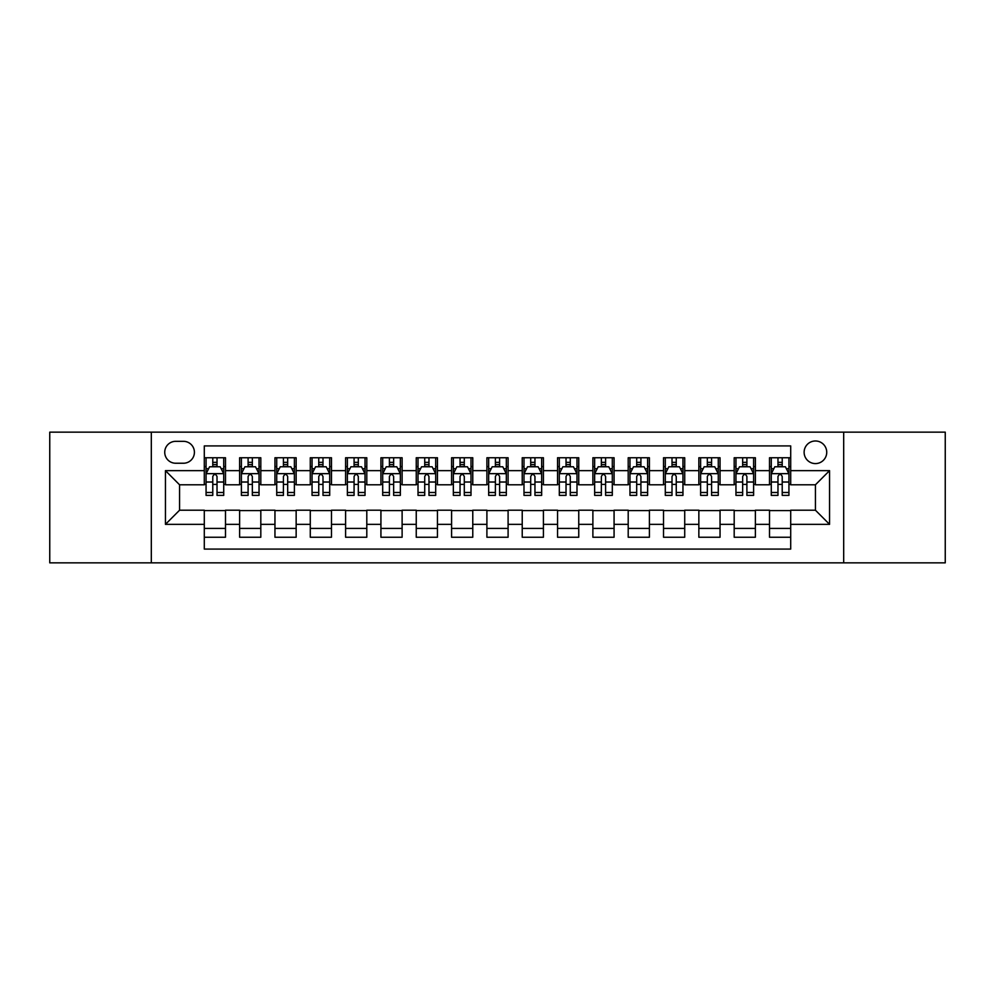 <?xml version="1.0" encoding="UTF-8"?>
<svg xmlns="http://www.w3.org/2000/svg" width="995" height="995" viewBox="0 0 995 995"><rect width="100%" height="100%" fill="white"/><g stroke="black" fill="none" stroke-linecap="round" stroke-linejoin="round"><path stroke-width="1.49" d="M815.427 440.984A11.306 11.306 0 0 0 804.122 452.277A11.306 11.306 0 0 0 815.427 463.583A11.306 11.306 0 0 0 826.733 452.277A11.306 11.306 0 0 0 815.427 440.984M843.685 562.847L945.25 562.847L945.25 432.153L843.685 432.153L843.685 562.847L151.315 562.847L151.315 432.153L49.75 432.153L49.75 562.847L151.315 562.847M790.702 457.762L769.508 457.762L769.508 470.647L755.379 470.647L755.379 484.789L769.508 484.789L769.508 470.647M755.379 470.647L755.379 457.762L734.186 457.762L734.186 470.647L720.044 470.647L720.044 484.789L734.186 484.789L734.186 470.647M720.044 470.647L720.044 457.762L698.851 457.762L698.851 470.647L684.722 470.647L684.722 484.789L698.851 484.789L698.851 470.647M684.722 470.647L684.722 457.762L663.528 457.762L663.528 470.647L649.399 470.647L649.399 484.789L663.528 484.789L663.528 470.647M649.399 470.647L649.399 457.762L628.206 457.762L628.206 470.647L614.077 470.647L614.077 484.789L628.206 484.789L628.206 470.647M614.077 470.647L614.077 457.762L592.883 457.762L592.883 470.647L578.754 470.647L578.754 484.789L592.883 484.789L592.883 470.647M578.754 470.647L578.754 457.762L557.548 457.762L557.548 470.647L543.419 470.647L543.419 484.789L557.548 484.789L557.548 470.647M543.419 470.647L543.419 457.762L522.226 457.762L522.226 470.647L508.097 470.647L508.097 484.789L522.226 484.789L522.226 470.647M508.097 470.647L508.097 457.762L486.903 457.762L486.903 470.647L472.774 470.647L472.774 484.789L486.903 484.789L486.903 470.647M472.774 470.647L472.774 457.762L451.581 457.762L451.581 470.647L437.452 470.647L437.452 484.789L451.581 484.789L451.581 470.647M437.452 470.647L437.452 457.762L416.246 457.762L416.246 470.647L402.117 470.647L402.117 484.789L416.246 484.789L416.246 470.647M402.117 470.647L402.117 457.762L380.923 457.762L380.923 470.647L366.794 470.647L366.794 484.789L380.923 484.789L380.923 470.647M366.794 470.647L366.794 457.762L345.601 457.762L345.601 470.647L331.472 470.647L331.472 484.789L345.601 484.789L345.601 470.647M331.472 470.647L331.472 457.762L310.278 457.762L310.278 470.647L296.149 470.647L296.149 484.789L310.278 484.789L310.278 470.647M296.149 470.647L296.149 457.762L274.956 457.762L274.956 470.647L260.814 470.647L260.814 484.789L274.956 484.789L274.956 470.647M260.814 470.647L260.814 457.762L239.621 457.762L239.621 484.789L225.492 484.789L225.492 457.762L204.298 457.762M204.298 537.238L225.492 537.238L225.492 510.211L239.621 510.211L239.621 537.238L260.814 537.238L260.814 510.211L274.956 510.211L274.956 524.353L260.814 524.353M274.956 524.353L274.956 537.238L296.149 537.238L296.149 510.211L310.278 510.211L310.278 524.353L296.149 524.353M310.278 524.353L310.278 537.238L331.472 537.238L331.472 510.211L345.601 510.211L345.601 524.353L331.472 524.353M345.601 524.353L345.601 537.238L366.794 537.238L366.794 510.211L380.923 510.211L380.923 524.353L366.794 524.353M380.923 524.353L380.923 537.238L402.117 537.238L402.117 510.211L416.246 510.211L416.246 524.353L402.117 524.353M416.246 524.353L416.246 537.238L437.452 537.238L437.452 510.211L451.581 510.211L451.581 524.353L437.452 524.353M451.581 524.353L451.581 537.238L472.774 537.238L472.774 510.211L486.903 510.211L486.903 524.353L472.774 524.353M486.903 524.353L486.903 537.238L508.097 537.238L508.097 510.211L522.226 510.211L522.226 524.353L508.097 524.353M522.226 524.353L522.226 537.238L543.419 537.238L543.419 510.211L557.548 510.211L557.548 524.353L543.419 524.353M557.548 524.353L557.548 537.238L578.754 537.238L578.754 510.211L592.883 510.211L592.883 524.353L578.754 524.353M592.883 524.353L592.883 537.238L614.077 537.238L614.077 510.211L628.206 510.211L628.206 524.353L614.077 524.353M628.206 524.353L628.206 537.238L649.399 537.238L649.399 510.211L663.528 510.211L663.528 524.353L649.399 524.353M663.528 524.353L663.528 537.238L684.722 537.238L684.722 510.211L698.851 510.211L698.851 524.353L684.722 524.353M698.851 524.353L698.851 537.238L720.044 537.238L720.044 510.211L734.186 510.211L734.186 524.353L720.044 524.353M734.186 524.353L734.186 537.238L755.379 537.238L755.379 510.211L769.508 510.211L769.508 524.353L755.379 524.353M175.68 463.235L183.453 463.235A10.945 10.945 0 0 0 194.411 452.277A10.945 10.945 0 0 0 183.453 441.332L175.68 441.332A10.945 10.945 0 0 0 164.735 452.277A10.945 10.945 0 0 0 175.68 463.235M843.685 432.153L151.315 432.153M790.702 470.647L790.702 445.922L204.298 445.922L204.298 484.789L179.573 484.789L179.573 510.211L204.298 510.211L204.298 549.078L790.702 549.078L790.702 510.211L815.427 510.211L815.427 484.789L790.702 484.789L790.702 470.647L829.556 470.647L829.556 524.353L790.702 524.353M204.298 524.353L165.444 524.353L165.444 470.647L204.298 470.647M769.508 524.353L769.508 537.238L790.702 537.238M204.298 466.593L206.064 466.593M212.781 466.593L217.022 466.593M223.726 466.593L225.492 466.593M204.298 484.428L206.064 484.428M212.781 484.428L217.022 484.428M223.726 484.428L225.492 484.428M204.298 510.572L225.492 510.572M204.298 528.407L225.492 528.407M239.621 484.428L241.387 484.428M248.103 484.428L252.344 484.428M259.048 484.428L260.814 484.428M239.621 466.593L241.387 466.593M248.103 466.593L252.344 466.593M259.048 466.593L260.814 466.593M239.621 510.572L260.814 510.572M239.621 528.407L260.814 528.407M274.956 510.572L296.149 510.572M274.956 528.407L296.149 528.407M274.956 466.593L276.722 466.593M283.426 466.593L287.667 466.593M294.383 466.593L296.149 466.593M274.956 484.428L276.722 484.428M283.426 484.428L287.667 484.428M294.383 484.428L296.149 484.428M310.278 510.572L331.472 510.572M310.278 528.407L331.472 528.407M310.278 466.593L312.044 466.593M318.748 466.593L322.989 466.593M329.706 466.593L331.472 466.593M310.278 484.428L312.044 484.428M318.748 484.428L322.989 484.428M329.706 484.428L331.472 484.428M345.601 510.572L366.794 510.572M345.601 528.407L366.794 528.407M345.601 466.593L347.367 466.593M354.083 466.593L358.312 466.593M365.028 466.593L366.794 466.593M345.601 484.428L347.367 484.428M354.083 484.428L358.312 484.428M365.028 484.428L366.794 484.428M380.923 510.572L402.117 510.572M380.923 528.407L402.117 528.407M380.923 466.593L382.689 466.593M389.406 466.593L393.647 466.593M400.351 466.593L402.117 466.593M380.923 484.428L382.689 484.428M389.406 484.428L393.647 484.428M400.351 484.428L402.117 484.428M416.246 510.572L437.452 510.572M416.246 528.407L437.452 528.407M416.246 466.593L418.012 466.593M424.728 466.593L428.969 466.593M435.686 466.593L437.452 466.593M416.246 484.428L418.012 484.428M424.728 484.428L428.969 484.428M435.686 484.428L437.452 484.428M451.581 510.572L472.774 510.572M451.581 528.407L472.774 528.407M451.581 466.593L453.347 466.593M460.051 466.593L464.292 466.593M471.008 466.593L472.774 466.593M451.581 484.428L453.347 484.428M460.051 484.428L464.292 484.428M471.008 484.428L472.774 484.428M486.903 510.572L508.097 510.572M486.903 528.407L508.097 528.407M486.903 466.593L488.669 466.593M495.386 466.593L499.614 466.593M506.331 466.593L508.097 466.593M486.903 484.428L488.669 484.428M495.386 484.428L499.614 484.428M506.331 484.428L508.097 484.428M522.226 510.572L543.419 510.572M522.226 528.407L543.419 528.407M522.226 466.593L523.992 466.593M530.708 466.593L534.949 466.593M541.653 466.593L543.419 466.593M522.226 484.428L523.992 484.428M530.708 484.428L534.949 484.428M541.653 484.428L543.419 484.428M557.548 510.572L578.754 510.572M557.548 528.407L578.754 528.407M557.548 466.593L559.314 466.593M566.031 466.593L570.272 466.593M576.988 466.593L578.754 466.593M557.548 484.428L559.314 484.428M566.031 484.428L570.272 484.428M576.988 484.428L578.754 484.428M592.883 510.572L614.077 510.572M592.883 528.407L614.077 528.407M592.883 466.593L594.649 466.593M601.353 466.593L605.594 466.593M612.311 466.593L614.077 466.593M592.883 484.428L594.649 484.428M601.353 484.428L605.594 484.428M612.311 484.428L614.077 484.428M628.206 510.572L649.399 510.572M628.206 528.407L649.399 528.407M628.206 466.593L629.972 466.593M636.688 466.593L640.917 466.593M647.633 466.593L649.399 466.593M628.206 484.428L629.972 484.428M636.688 484.428L640.917 484.428M647.633 484.428L649.399 484.428M663.528 510.572L684.722 510.572M663.528 528.407L684.722 528.407M663.528 466.593L665.294 466.593M672.011 466.593L676.252 466.593M682.956 466.593L684.722 466.593M663.528 484.428L665.294 484.428M672.011 484.428L676.252 484.428M682.956 484.428L684.722 484.428M698.851 510.572L720.044 510.572M698.851 528.407L720.044 528.407M698.851 466.593L700.617 466.593M707.333 466.593L711.574 466.593M718.278 466.593L720.044 466.593M698.851 484.428L700.617 484.428M707.333 484.428L711.574 484.428M718.278 484.428L720.044 484.428M734.186 510.572L755.379 510.572M734.186 528.407L755.379 528.407M734.186 466.593L735.952 466.593M742.656 466.593L746.897 466.593M753.613 466.593L755.379 466.593M734.186 484.428L735.952 484.428M742.656 484.428L746.897 484.428M753.613 484.428L755.379 484.428M769.508 510.572L790.702 510.572M769.508 528.407L790.702 528.407M769.508 466.593L771.274 466.593M777.978 466.593L782.219 466.593M788.936 466.593L790.702 466.593M769.508 484.428L771.274 484.428M777.978 484.428L782.219 484.428M788.936 484.428L790.702 484.428M179.573 484.789L165.444 470.647M179.573 510.211L165.444 524.353M829.556 470.647L815.427 484.789M829.556 524.353L815.427 510.211M217.022 462.352L212.781 462.352M223.726 492.5L217.022 492.5L217.022 495.386L223.726 495.386L223.726 473.831L220.193 466.767L209.597 466.767L206.064 473.831L206.064 495.386L212.781 495.386L212.781 492.5L206.064 492.5M206.064 473.831L206.064 457.762M223.726 473.831L223.726 457.762M212.781 466.767L212.781 457.762M217.022 457.762L217.022 466.767M217.022 492.5L217.022 476.481C215.604 473.757 214.186 473.757 212.781 476.481L212.781 492.5M252.344 462.352L248.103 462.352M259.048 492.5L252.344 492.5L252.344 495.386L259.048 495.386L259.048 473.831L255.516 466.767L244.919 466.767L241.387 473.831L241.387 495.386L248.103 495.386L248.103 492.5L241.387 492.5M241.387 473.831L241.387 457.762M259.048 473.831L259.048 457.762M248.103 466.767L248.103 457.762M252.344 457.762L252.344 466.767M252.344 492.5L252.344 476.481C250.927 473.757 249.521 473.757 248.103 476.481L248.103 492.5M287.667 462.352L283.426 462.352M294.383 492.5L287.667 492.5L287.667 495.386L294.383 495.386L294.383 473.831L290.851 466.767L280.254 466.767L276.722 473.831L276.722 495.386L283.426 495.386L283.426 492.5L276.722 492.5M276.722 473.831L276.722 457.762M294.383 473.831L294.383 457.762M283.426 466.767L283.426 457.762M287.667 457.762L287.667 466.767M287.667 492.5L287.667 476.481C286.261 473.757 284.844 473.757 283.426 476.481L283.426 492.5M322.989 462.352L318.748 462.352M329.706 492.5L322.989 492.5L322.989 495.386L329.706 495.386L329.706 473.831L326.173 466.767L315.577 466.767L312.044 473.831L312.044 495.386L318.748 495.386L318.748 492.5L312.044 492.5M312.044 473.831L312.044 457.762M329.706 473.831L329.706 457.762M318.748 466.767L318.748 457.762M322.989 457.762L322.989 466.767M322.989 492.5L322.989 476.481C321.584 473.757 320.166 473.757 318.748 476.481L318.748 492.5M358.312 462.352L354.083 462.352M365.028 492.5L358.312 492.5L358.312 495.386L365.028 495.386L365.028 473.831L361.496 466.767L350.899 466.767L347.367 473.831L347.367 495.386L354.083 495.386L354.083 492.5L347.367 492.5M347.367 473.831L347.367 457.762M365.028 473.831L365.028 457.762M354.083 466.767L354.083 457.762M358.312 457.762L358.312 466.767M358.312 492.5L358.312 476.481C356.906 473.757 355.489 473.757 354.083 476.481L354.083 492.5M393.647 462.352L389.406 462.352M400.351 492.5L393.647 492.5L393.647 495.386L400.351 495.386L400.351 473.831L396.818 466.767L386.222 466.767L382.689 473.831L382.689 495.386L389.406 495.386L389.406 492.5L382.689 492.5M382.689 473.831L382.689 457.762M400.351 473.831L400.351 457.762M389.406 466.767L389.406 457.762M393.647 457.762L393.647 466.767M393.647 492.5L393.647 476.481C392.229 473.757 390.824 473.757 389.406 476.481L389.406 492.5M428.969 462.352L424.728 462.352M435.686 492.5L428.969 492.5L428.969 495.386L435.686 495.386L435.686 473.831L432.153 466.767L421.544 466.767L418.012 473.831L418.012 495.386L424.728 495.386L424.728 492.5L418.012 492.5M418.012 473.831L418.012 457.762M435.686 473.831L435.686 457.762M424.728 466.767L424.728 457.762M428.969 457.762L428.969 466.767M428.969 492.5L428.969 476.481C427.551 473.757 426.146 473.757 424.728 476.481L424.728 492.5M464.292 462.352L460.051 462.352M471.008 492.5L464.292 492.5L464.292 495.386L471.008 495.386L471.008 473.831L467.476 466.767L456.879 466.767L453.347 473.831L453.347 495.386L460.051 495.386L460.051 492.5L453.347 492.5M453.347 473.831L453.347 457.762M471.008 473.831L471.008 457.762M460.051 466.767L460.051 457.762M464.292 457.762L464.292 466.767M464.292 492.5L464.292 476.481C462.886 473.757 461.469 473.757 460.051 476.481L460.051 492.5M499.614 462.352L495.386 462.352M506.331 492.5L499.614 492.5L499.614 495.386L506.331 495.386L506.331 473.831L502.798 466.767L492.202 466.767L488.669 473.831L488.669 495.386L495.386 495.386L495.386 492.5L488.669 492.5M488.669 473.831L488.669 457.762M506.331 473.831L506.331 457.762M495.386 466.767L495.386 457.762M499.614 457.762L499.614 466.767M499.614 492.5L499.614 476.481C498.209 473.757 496.791 473.757 495.386 476.481L495.386 492.5M534.949 462.352L530.708 462.352M541.653 492.5L534.949 492.5L534.949 495.386L541.653 495.386L541.653 473.831L538.121 466.767L527.524 466.767L523.992 473.831L523.992 495.386L530.708 495.386L530.708 492.5L523.992 492.5M523.992 473.831L523.992 457.762M541.653 473.831L541.653 457.762M530.708 466.767L530.708 457.762M534.949 457.762L534.949 466.767M534.949 492.5L534.949 476.481C533.531 473.757 532.126 473.757 530.708 476.481L530.708 492.5M570.272 462.352L566.031 462.352M576.988 492.5L570.272 492.5L570.272 495.386L576.988 495.386L576.988 473.831L573.456 466.767L562.847 466.767L559.314 473.831L559.314 495.386L566.031 495.386L566.031 492.5L559.314 492.5M559.314 473.831L559.314 457.762M576.988 473.831L576.988 457.762M566.031 466.767L566.031 457.762M570.272 457.762L570.272 466.767M570.272 492.5L570.272 476.481C568.854 473.757 567.448 473.757 566.031 476.481L566.031 492.5M605.594 462.352L601.353 462.352M612.311 492.5L605.594 492.5L605.594 495.386L612.311 495.386L612.311 473.831L608.778 466.767L598.182 466.767L594.649 473.831L594.649 495.386L601.353 495.386L601.353 492.5L594.649 492.5M594.649 473.831L594.649 457.762M612.311 473.831L612.311 457.762M601.353 466.767L601.353 457.762M605.594 457.762L605.594 466.767M605.594 492.5L605.594 476.481C604.189 473.757 602.771 473.757 601.353 476.481L601.353 492.5M640.917 462.352L636.688 462.352M647.633 492.5L640.917 492.5L640.917 495.386L647.633 495.386L647.633 473.831L644.101 466.767L633.504 466.767L629.972 473.831L629.972 495.386L636.688 495.386L636.688 492.5L629.972 492.5M629.972 473.831L629.972 457.762M647.633 473.831L647.633 457.762M636.688 466.767L636.688 457.762M640.917 457.762L640.917 466.767M640.917 492.5L640.917 476.481C639.511 473.757 638.093 473.757 636.688 476.481L636.688 492.5M676.252 462.352L672.011 462.352M682.956 492.5L676.252 492.5L676.252 495.386L682.956 495.386L682.956 473.831L679.423 466.767L668.827 466.767L665.294 473.831L665.294 495.386L672.011 495.386L672.011 492.5L665.294 492.5M665.294 473.831L665.294 457.762M682.956 473.831L682.956 457.762M672.011 466.767L672.011 457.762M676.252 457.762L676.252 466.767M676.252 492.5L676.252 476.481C674.834 473.757 673.428 473.757 672.011 476.481L672.011 492.5M711.574 462.352L707.333 462.352M718.278 492.5L711.574 492.5L711.574 495.386L718.278 495.386L718.278 473.831L714.746 466.767L704.149 466.767L700.617 473.831L700.617 495.386L707.333 495.386L707.333 492.5L700.617 492.5M700.617 473.831L700.617 457.762M718.278 473.831L718.278 457.762M707.333 466.767L707.333 457.762M711.574 457.762L711.574 466.767M711.574 492.5L711.574 476.481C710.156 473.757 708.751 473.757 707.333 476.481L707.333 492.5M746.897 462.352L742.656 462.352M753.613 492.5L746.897 492.5L746.897 495.386L753.613 495.386L753.613 473.831L750.081 466.767L739.484 466.767L735.952 473.831L735.952 495.386L742.656 495.386L742.656 492.5L735.952 492.5M735.952 473.831L735.952 457.762M753.613 473.831L753.613 457.762M742.656 466.767L742.656 457.762M746.897 457.762L746.897 466.767M746.897 492.5L746.897 476.481C745.491 473.757 744.073 473.757 742.656 476.481L742.656 492.5M782.219 462.352L777.978 462.352M788.936 492.5L782.219 492.5L782.219 495.386L788.936 495.386L788.936 473.831L785.403 466.767L774.807 466.767L771.274 473.831L771.274 495.386L777.978 495.386L777.978 492.5L771.274 492.5M771.274 473.831L771.274 457.762M788.936 473.831L788.936 457.762M777.978 466.767L777.978 457.762M782.219 457.762L782.219 466.767M782.219 492.5L782.219 476.481C780.814 473.757 779.396 473.757 777.978 476.481L777.978 492.5M239.621 524.353L225.492 524.353M239.621 470.647L225.492 470.647M223.639 473.657L206.152 473.657M206.064 468.707L208.627 468.707M221.164 468.707L223.726 468.707M212.781 482.015L206.064 482.015M223.726 482.015L217.022 482.015M217.022 464.603L212.781 464.603M258.961 473.657L241.474 473.657M241.387 468.707L243.949 468.707M256.499 468.707L259.048 468.707M248.103 482.015L241.387 482.015M259.048 482.015L252.344 482.015M252.344 464.603L248.103 464.603M294.296 473.657L276.809 473.657M276.722 468.707L279.272 468.707M291.821 468.707L294.383 468.707M283.426 482.015L276.722 482.015M294.383 482.015L287.667 482.015M287.667 464.603L283.426 464.603M329.619 473.657L312.131 473.657M312.044 468.707L314.607 468.707M327.144 468.707L329.706 468.707M318.748 482.015L312.044 482.015M329.706 482.015L322.989 482.015M322.989 464.603L318.748 464.603M364.941 473.657L347.454 473.657M347.367 468.707L349.929 468.707M362.466 468.707L365.028 468.707M354.083 482.015L347.367 482.015M365.028 482.015L358.312 482.015M358.312 464.603L354.083 464.603M400.264 473.657L382.776 473.657M382.689 468.707L385.252 468.707M397.789 468.707L400.351 468.707M389.406 482.015L382.689 482.015M400.351 482.015L393.647 482.015M393.647 464.603L389.406 464.603M435.586 473.657L418.111 473.657M418.012 468.707L420.574 468.707M433.123 468.707L435.686 468.707M424.728 482.015L418.012 482.015M435.686 482.015L428.969 482.015M428.969 464.603L424.728 464.603M470.921 473.657L453.434 473.657M453.347 468.707L455.909 468.707M468.446 468.707L471.008 468.707M460.051 482.015L453.347 482.015M471.008 482.015L464.292 482.015M464.292 464.603L460.051 464.603M506.244 473.657L488.756 473.657M488.669 468.707L491.231 468.707M503.769 468.707L506.331 468.707M495.386 482.015L488.669 482.015M506.331 482.015L499.614 482.015M499.614 464.603L495.386 464.603M541.566 473.657L524.079 473.657M523.992 468.707L526.554 468.707M539.091 468.707L541.653 468.707M530.708 482.015L523.992 482.015M541.653 482.015L534.949 482.015M534.949 464.603L530.708 464.603M576.889 473.657L559.414 473.657M559.314 468.707L561.876 468.707M574.426 468.707L576.988 468.707M566.031 482.015L559.314 482.015M576.988 482.015L570.272 482.015M570.272 464.603L566.031 464.603M612.223 473.657L594.736 473.657M594.649 468.707L597.211 468.707M609.748 468.707L612.311 468.707M601.353 482.015L594.649 482.015M612.311 482.015L605.594 482.015M605.594 464.603L601.353 464.603M647.546 473.657L630.059 473.657M629.972 468.707L632.534 468.707M645.071 468.707L647.633 468.707M636.688 482.015L629.972 482.015M647.633 482.015L640.917 482.015M640.917 464.603L636.688 464.603M682.868 473.657L665.381 473.657M665.294 468.707L667.856 468.707M680.393 468.707L682.956 468.707M672.011 482.015L665.294 482.015M682.956 482.015L676.252 482.015M676.252 464.603L672.011 464.603M718.191 473.657L700.704 473.657M700.617 468.707L703.179 468.707M715.728 468.707L718.278 468.707M707.333 482.015L700.617 482.015M718.278 482.015L711.574 482.015M711.574 464.603L707.333 464.603M753.526 473.657L736.039 473.657M735.952 468.707L738.501 468.707M751.051 468.707L753.613 468.707M742.656 482.015L735.952 482.015M753.613 482.015L746.897 482.015M746.897 464.603L742.656 464.603M788.848 473.657L771.361 473.657M771.274 468.707L773.836 468.707M786.373 468.707L788.936 468.707M777.978 482.015L771.274 482.015M788.936 482.015L782.219 482.015M782.219 464.603L777.978 464.603"/></g></svg>

